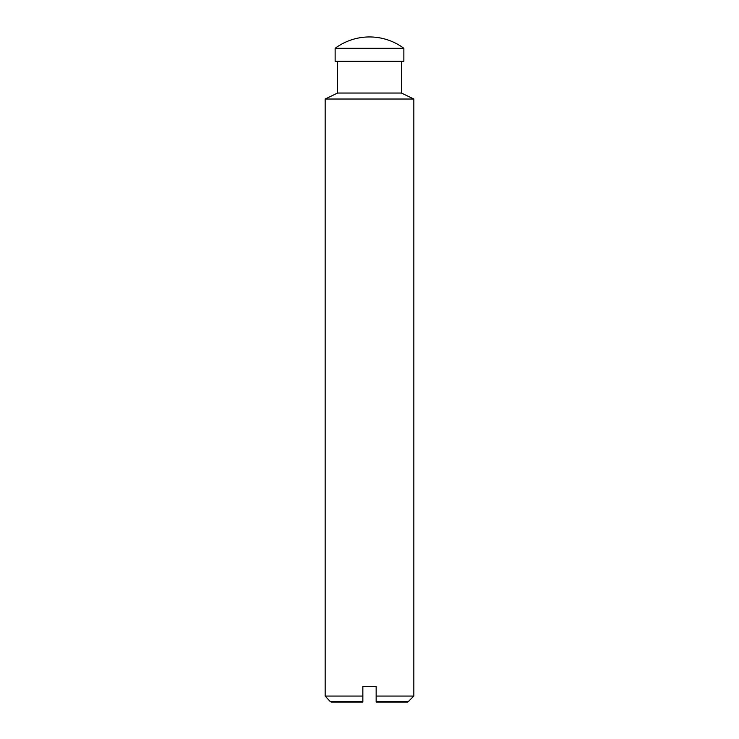 <?xml version="1.0" encoding="UTF-8"?>
<svg xmlns="http://www.w3.org/2000/svg" width="739" height="739" viewBox="0 0 739 739"><rect width="100%" height="100%" fill="white"/><g stroke="black" fill="none" stroke-linecap="round" stroke-linejoin="round"><path stroke-width="0.55" stroke-dasharray="3.69 2.77" d="M407.836 702.05L376.151 702.05L376.151 686.531L362.849 686.531L362.849 702.05L331.164 702.05M403.863 48.312L335.137 48.312M403.863 61.337L335.137 61.337M401.425 93.04L337.575 93.04M413.84 99.026L325.16 99.026M413.84 696.064L376.151 696.064M362.849 701.487L330.176 701.487M408.824 701.487L376.151 701.487M362.849 696.064L325.16 696.064"/><path stroke-width="1.11" d="M362.849 696.064L362.849 686.531L376.151 686.531L376.151 702.05L407.836 702.05L413.84 696.064L413.84 99.026L325.16 99.026L325.16 696.064L362.849 696.064L362.849 702.05L331.164 702.05L330.176 701.487L362.849 701.487M369.5 48.312L403.863 48.312A57.642 57.642 0 0 0 335.137 48.312L369.5 48.312M335.137 48.312L335.137 61.337L403.863 61.337L403.863 48.312M325.16 99.026L337.575 93.04L401.425 93.04L401.425 61.337M376.151 696.064L413.84 696.064M376.151 701.487L408.824 701.487M401.425 93.04L413.84 99.026M330.176 701.487L325.16 696.064M337.575 93.04L337.575 61.337"/></g></svg>
